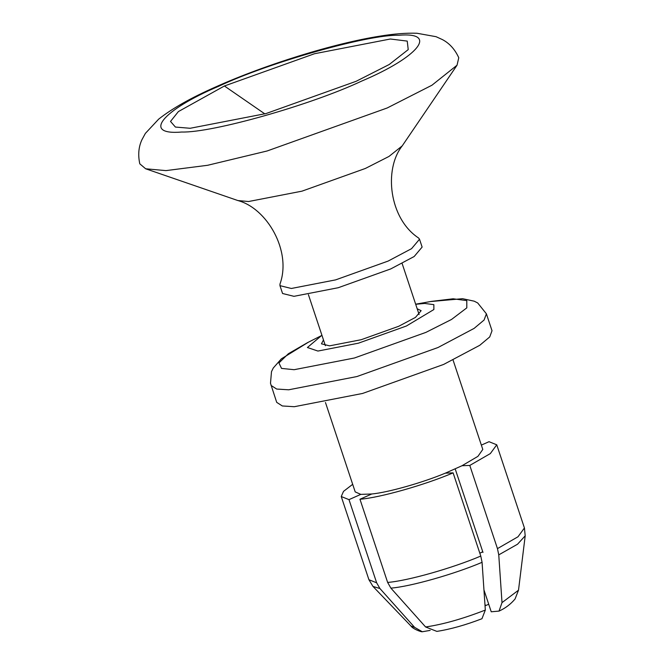 <?xml version="1.0" encoding="UTF-8"?>
<svg xmlns="http://www.w3.org/2000/svg" width="665" height="665" viewBox="0 0 665 665"><rect width="100%" height="100%" fill="white"/><g stroke="black" fill="none" stroke-linecap="round" stroke-linejoin="round"><path stroke-width="1" d="M361.635 81.105C311.145 104.929 212.226 132.934 181.769 132.027C141.603 135.444 162.011 110.232 218.885 86.184C269.367 62.36 368.285 34.356 398.751 35.262C438.908 31.845 418.501 57.057 361.635 81.105M224.404 85.984L314.47 53.74L390.355 39.002L407.229 41.097L408.227 49.609L389.233 64.497L356.108 81.305L266.042 113.549L190.165 128.279L175.41 127.057L170.514 121.429L178.378 111.587L224.404 85.984L264.845 113.89M402.217 145.884C383.555 169.475 389.183 218.66 418.576 237.995L419.515 239.225L422.125 247.072L414.17 256.515L390.754 268.918L338.219 287.729L293.955 296.324L282.567 293.498L279.957 285.651L279.965 284.105C291.918 251.013 266.964 208.253 237.887 200.556L248.585 201.52L301.985 191.154L365.359 168.461L388.967 156.45L402.217 145.884L457.038 65.212L431.934 85.228L387.188 107.979L267.106 150.98L207.621 165.286L165.934 170.614L145.668 168.785L139.8 163.831C137.863 154.879 138.594 146.807 141.994 139.6L145.377 133.391L158.661 119.151C172.135 108.478 191.196 97.713 215.851 86.866C265.293 64.671 334.212 43.267 379.906 36.151C393.921 33.84 406.265 32.876 416.93 33.25L436.065 36.691L442.491 39.634C449.532 43.366 454.951 49.401 458.767 57.722L457.038 65.212M419.515 239.225L411.56 248.668L388.144 261.071L335.609 279.882L291.345 288.477L279.957 285.651M482.748 551.742L479.839 553.238M325.476 402.525L355.201 491.892L360.787 494.378L348.992 499.639L376.656 582.814L379.915 588.517L414.628 627.361L422.3 631.75L430.147 630.395M414.628 627.361L410.928 625.989C412.84 628.999 421.427 632.116 422.3 631.75M485.043 605.807L488.733 604.269M483.97 589.971L491.227 611.783L499.033 611.093L502.008 602.623L498.758 554.876L497.462 548.617L469.789 465.433L462.034 465.716L477.927 456.348L482.798 449.44L453.073 360.081M348.992 499.639L341.245 496.531L343.522 491.36L352.683 484.32M481.36 445.109L489.016 441.693L496.755 444.802L490.338 453.58L469.789 465.433M360.787 494.378L371.76 493.987L359.965 499.249C379.773 497.728 424.711 485.009 453.114 472.873L445.351 473.156L462.034 465.716M371.76 493.987C388.036 492.466 422.583 482.682 445.351 473.156M453.114 472.873L480.778 556.056L482.075 562.316L485.325 610.063L481.959 618.716M485.325 610.063C462.915 618.791 443.006 624.427 425.6 626.97L390.887 588.126L387.637 582.424L359.965 499.249M499.041 611.102C505.4 608.201 510.745 604.153 515.076 598.966L518.5 590.196L502.008 602.623M481.959 618.724C465.55 625.034 450.513 629.256 436.863 631.393L425.6 626.97M415.692 304.296L424.677 303.44L433.854 304.653L433.879 309.533L406.415 326L358.377 343.198L317.912 351.053L307.413 347.512L321.079 335.966M323.481 339.94L321.453 343.83L329.591 345.85L361.203 339.707L398.734 326.274L415.459 317.413L421.136 310.671L417.179 308.768M430.496 301.561L462.591 298.693L474.236 301.187L477.703 302.966L486.398 313.813L492.025 330.729L489.723 336.939L479.756 345.301L443.63 364.437L362.575 393.456L294.279 406.714L282.301 405.958L276.707 402.358L270.497 383.289L271.495 371.66L273.273 368.003L281.378 358.826L308.485 342.151M485.467 605.724L484.926 604.094M455.201 468.933L482.981 552.44M415.658 304.196L431.402 301.395L453.114 298.793L466.78 300.605L466.813 307.862L451.51 319.466L425.916 332.384L354.395 358.003L294.13 369.698L281.536 368.41L278.943 362.949L288.369 353.73L307.679 342.558L321.96 335.368M376.656 582.814L368.917 579.714L341.245 496.531M498.758 554.876L517.545 544.211L525.2 535.807L524.427 527.977L518.01 536.763L497.462 548.617M379.915 588.517L372.99 586.439L368.917 579.705M480.778 556.056C452.383 568.184 407.446 580.911 387.637 582.424M482.075 562.316C454.237 574.186 410.347 586.613 390.887 588.126M486.398 313.813L484.095 320.023L474.128 328.385L438.002 347.521L356.947 376.54L288.652 389.798L276.673 389.05L271.079 385.442M145.668 168.785L237.887 200.556M402.125 263.498L419.108 314.562M325.401 345.725L308.419 294.67M524.427 527.977L496.755 444.802M410.962 626.014L372.982 586.43M518.5 590.237L525.2 535.799"/></g></svg>

